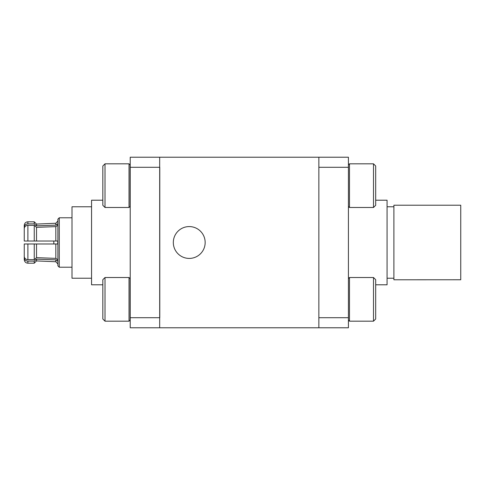 <?xml version="1.0" encoding="UTF-8"?>
<svg xmlns="http://www.w3.org/2000/svg" width="485" height="485" viewBox="0 0 485 485"><rect width="100%" height="100%" fill="white"/><g stroke="black" fill="none" stroke-linecap="round" stroke-linejoin="round"><path stroke-width="0.73" d="M205.161 242.5A15.92 15.92 0 0 0 189.241 226.58A15.92 15.92 0 0 0 173.321 242.5A15.92 15.92 0 0 0 189.241 258.42A15.92 15.92 0 0 0 205.161 242.5M318.857 157.225L159.68 157.225L159.68 327.775L348.418 327.775L348.418 317.705L318.857 317.705L318.857 167.295L348.418 167.295L348.418 157.225L318.857 157.225L318.857 327.775M373.505 277.517L375.687 279.7L375.687 318.997L373.505 321.179L373.505 277.517L349.491 277.517L349.491 321.179L348.418 320.106M129.028 163.821L130.119 164.912L130.119 206.392L129.028 207.483L129.028 163.821L105.015 163.821L105.015 207.483L129.028 207.483M105.015 207.483L102.832 205.3L102.832 166.003L105.015 163.821M130.216 195.946L130.119 194.843M129.028 277.517L130.119 278.608L130.119 320.088L129.028 321.179L129.028 277.517L105.015 277.517L105.015 321.179L129.028 321.179M105.015 321.179L102.832 318.997L102.832 279.7L105.015 277.517M130.216 309.642L130.119 308.539M373.505 163.821L375.687 166.003L375.687 205.3L373.505 207.483L373.505 163.821L349.491 163.821L349.491 207.483L348.418 206.41M91.556 278.226L72.004 278.226L72.004 206.774L91.556 206.774M27.887 221.809C25.699 222.003 24.486 223.215 24.25 225.446L24.25 227.047C24.529 225.076 25.741 224.021 27.887 223.888L27.887 221.809L34.253 221.809L36.527 224.082L36.527 225.858L55.823 225.149L57.757 223.888L57.757 225.361L55.823 226.628L36.527 227.338L36.527 241.021L53.811 241.021L53.811 243.979L36.527 243.979L55.823 243.979L24.25 243.979L34.253 243.979L24.25 243.979L24.25 256.474C24.529 258.444 25.741 259.499 27.887 259.639L34.253 259.639L36.527 257.662L55.823 258.372L57.757 259.639L57.757 261.112L55.823 259.851L36.527 259.142L36.527 260.918L34.253 263.191L27.887 263.191C25.699 262.997 24.486 261.785 24.25 259.554L24.268 256.765M34.253 221.809L34.253 223.888L36.527 225.858M36.527 259.142L34.253 261.112L34.253 263.191M34.253 261.112L27.887 261.112C25.741 260.978 24.529 259.924 24.25 257.953M55.823 226.628L55.823 241.021L36.527 241.021L57.757 241.021L57.757 243.979L55.823 243.979L55.823 258.372M36.527 224.082L55.823 223.264L57.903 220.996L57.903 265.853L59.267 267.217L72.004 267.217M24.268 228.235L24.25 227.047M24.25 229.714L24.25 241.021L27.887 241.021L24.25 241.021L24.25 228.526L24.25 241.021L36.527 241.021M59.267 267.217L59.267 217.783L72.004 217.783M102.832 284.798L91.556 284.798L91.556 200.202L102.832 200.202M159.68 157.225L130.216 157.225L130.216 167.295L159.777 167.295L159.777 317.705L130.216 317.705L130.216 327.775L159.68 327.775M130.216 317.705L130.216 167.295M59.267 217.783L57.903 219.147L57.903 242.5M36.527 243.979L36.527 257.662M34.253 243.979L34.253 259.639M24.25 256.474L24.25 255.286M36.527 227.338L34.253 225.361L34.253 241.021M27.887 223.888L34.253 223.888M34.253 225.361L27.887 225.361C25.741 225.501 24.529 226.556 24.25 228.526M460.75 279.766L460.75 205.21L393.899 205.21L393.899 279.79L460.75 279.766M375.687 284.798L387.072 284.798L387.072 200.202L375.687 200.202M348.418 167.295L348.418 317.705M27.887 261.112L27.887 263.191M55.823 223.264L55.823 225.149M55.823 259.851L55.823 261.736L57.903 264.004M27.887 243.979L27.887 259.639M27.887 225.361L27.887 241.021M373.505 321.179L349.491 321.179M348.418 278.59L349.491 277.517M373.505 207.483L349.491 207.483M348.418 164.894L349.491 163.821M36.527 260.918L55.823 261.736M393.899 206.774L387.072 206.774M393.899 278.226L387.072 278.226"/></g></svg>
